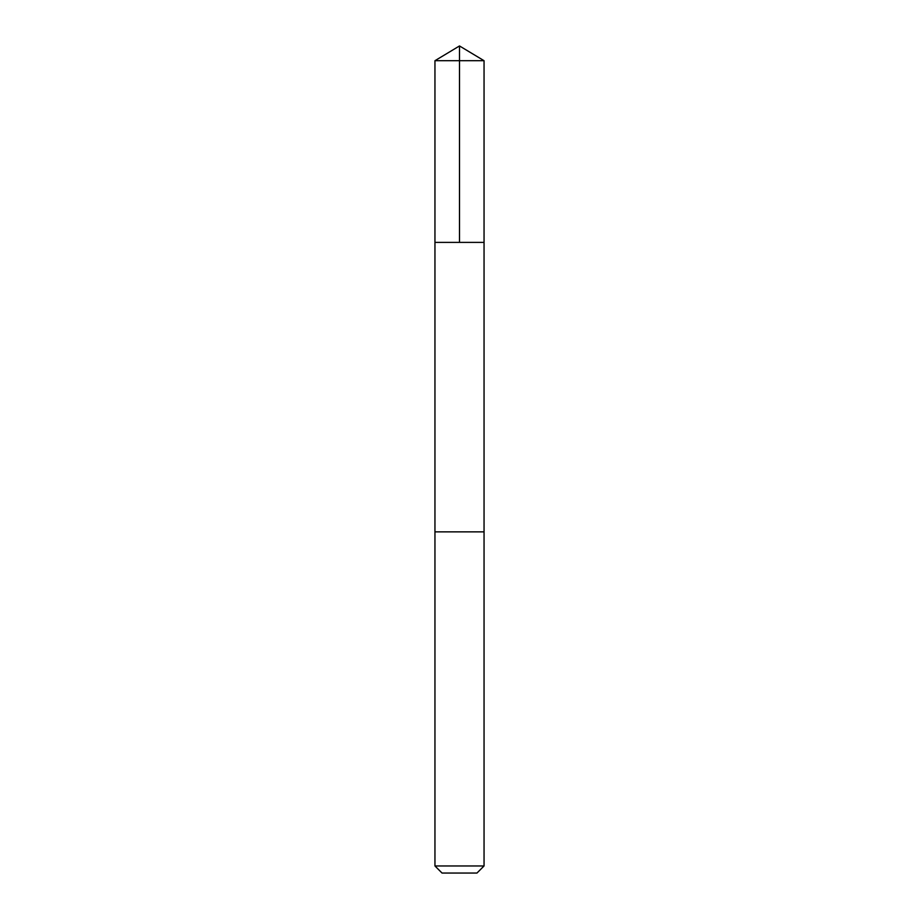 <?xml version="1.0" encoding="UTF-8"?>
<svg xmlns="http://www.w3.org/2000/svg" width="919" height="919" viewBox="0 0 919 919"><rect width="100%" height="100%" fill="white"/><g stroke="black" fill="none" stroke-linecap="round" stroke-linejoin="round"><path stroke-width="1.38" d="M434.951 242.386L484.049 242.386L484.049 60.7L434.951 60.7L434.951 242.386L484.049 242.386L484.049 531.871L434.951 531.871L434.951 242.386M484.049 531.871L434.951 531.871L434.951 865.962L484.049 865.962L484.049 531.871M484.049 865.962L476.961 873.05L442.039 873.05L434.951 865.962M459.5 242.386L459.5 45.95L434.951 60.7M459.5 45.95L484.049 60.7"/></g></svg>
